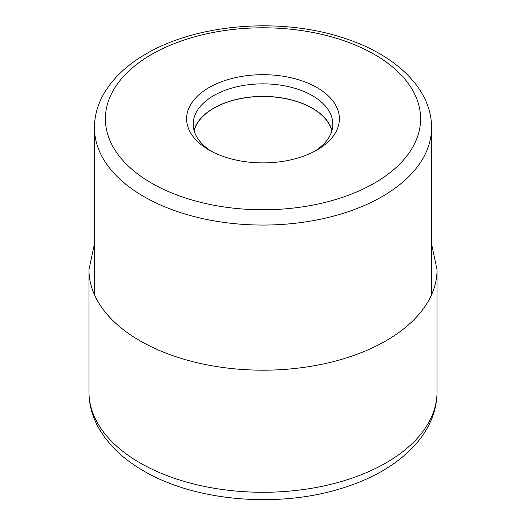 <?xml version="1.0" encoding="UTF-8"?>
<svg xmlns="http://www.w3.org/2000/svg" width="526" height="526" viewBox="0 0 526 526"><rect width="100%" height="100%" fill="white"/><g stroke="black" fill="none" stroke-linecap="round" stroke-linejoin="round"><path stroke-width="0.79" d="M208.986 87.599A76.388 44.099 180 0 1 317.014 87.599A76.388 44.099 180 0 1 317.014 149.969L317.014 149.969A76.388 44.099 180 0 1 208.986 149.969L208.986 149.969A76.388 44.099 180 0 1 208.986 87.599M194.14 130.777A69.616 40.193 180 0 1 241.171 98.52A69.616 40.193 180 0 1 312.227 108.271A69.616 40.193 180 0 1 331.86 130.777M331.959 130.422A69.807 40.305 0 0 0 312.365 108.192A69.807 40.305 0 0 0 241.395 98.362A69.807 40.305 0 0 0 194.041 130.422M211.419 151.31A69.807 40.305 180 0 1 193.193 124.156A69.807 40.305 180 0 1 213.635 95.66A69.807 40.305 180 0 1 312.365 95.66A69.807 40.305 180 0 1 332.807 124.156A69.807 40.305 180 0 1 314.581 151.31M139.936 462.854A174.04 100.479 180 0 1 88.96 391.804C89.025 404.093 92.096 415.836 98.165 427.04C107.876 444.483 123.012 459.099 143.565 470.888C194.653 501.035 276.413 508.241 339.625 488.956C369.962 479.936 394.165 466.306 412.233 448.073C418.518 441.59 423.693 434.634 427.75 427.204C433.871 415.954 436.974 404.152 437.04 391.804A174.04 100.479 180 0 1 329.605 484.637A174.04 100.479 180 0 1 139.936 462.854M94.443 243.86L88.96 269.707A174.04 100.479 0 0 0 139.936 340.756A174.04 100.479 0 0 0 329.605 362.539A174.04 100.479 0 0 0 437.04 269.707L437.04 391.804M374.44 183.12A157.596 90.985 180 0 1 151.593 183.14A157.596 90.985 180 0 1 151.501 54.48A157.596 90.985 0 0 1 151.56 54.448A157.596 90.985 0 0 1 374.407 54.428A157.596 90.985 0 0 1 374.499 183.087A157.596 90.985 0 0 1 374.44 183.12M94.443 127.739A168.557 97.317 0 0 0 198.493 217.646A168.557 97.317 0 0 0 382.192 196.553A168.557 97.317 0 0 0 382.251 196.514A168.557 97.317 0 0 0 431.557 127.739C431.767 88.013 394.066 53.179 340.559 37.03C278.405 17.246 196.297 24.163 146.083 53.902C126.043 65.448 111.525 79.525 102.537 96.133C97.185 106.272 94.483 116.805 94.443 127.739L94.443 294.724M88.96 269.707L88.96 391.804M431.557 243.86L437.04 269.707M431.557 127.739L431.557 294.724"/></g></svg>
